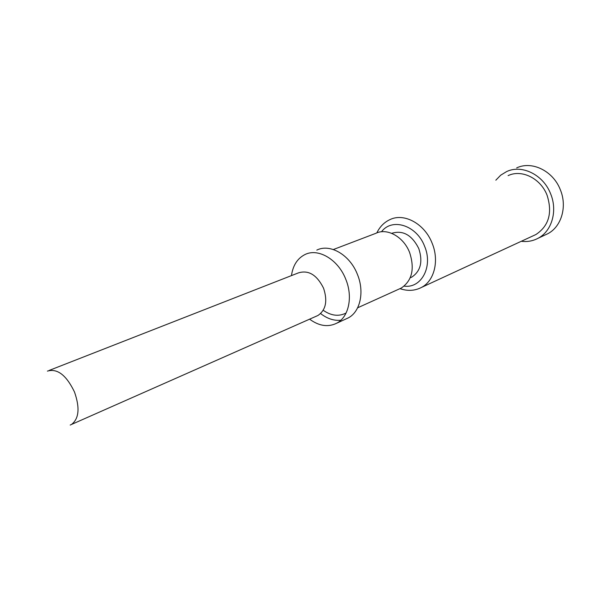 <?xml version="1.0" encoding="UTF-8"?>
<svg xmlns="http://www.w3.org/2000/svg" width="593" height="593" viewBox="0 0 593 593"><rect width="100%" height="100%" fill="white"/><g stroke="black" fill="none" stroke-linecap="round" stroke-linejoin="round"><path stroke-width="0.89" d="M533.315 235.732L535.894 234.539C548.903 225.903 552.624 212.798 547.072 195.223C540.638 178.33 521.618 169.049 508.097 175.632M544.885 235.08L547.762 233.731C561.43 226.734 567.412 206.631 560.333 189.76C553.165 170.903 531.869 160.584 516.673 167.901M521.291 241.292C527.273 242.04 532.87 241.032 538.081 238.267C551.816 231.226 557.791 210.908 550.623 193.815C543.351 174.72 521.877 164.231 506.615 171.585L500.714 175.18L495.837 180.198M411.868 277.05L410.215 277.783L411.868 277.05C420.704 271.097 423.002 261.587 418.769 248.526C411.905 234.969 402.884 229.906 391.691 233.331M399.052 289.058L401.239 288.072C412.12 280.667 414.9 268.785 409.593 252.448C403.559 236.726 386.992 227.616 375.74 233.36L333.348 249.527M323.222 310.302C331.087 315.728 338.581 316.692 345.704 313.208L346.119 312.971M345.697 319.086L348.247 317.915C360.285 311.77 364.702 291.778 357.379 274.307C349.877 254.834 330.012 243.345 316.803 250.113M320.628 313.578C327.195 318.671 333.926 320.895 340.805 320.25M309.605 319.175C319.056 326.083 328.099 327.425 336.728 323.192C348.78 317.04 353.146 296.848 345.734 279.17C338.136 259.46 318.159 247.77 304.935 254.567C297.427 258.4 292.935 265.412 291.459 275.612M316.38 316.173L317.989 315.461C325.898 309.991 327.751 300.896 323.548 288.176C316.855 274.826 308.442 269.748 298.309 272.928L49.108 370.447M535.894 234.539L421.579 287.383C434.358 280.852 439.42 260.609 432.119 243.182C424.655 223.746 404.033 212.583 389.942 219.618C384.19 222.286 379.824 226.711 376.837 232.886M404.144 286.13C421.415 288.643 433.313 266.442 424.581 246.228C416.731 225.251 392.04 217.468 381.507 231.767M47.418 371.114C57.336 368.194 66.364 375.154 74.496 392.003C80.011 407.843 79.025 418.658 71.531 424.44L70.196 425.055M547.762 233.731L538.081 238.267M401.239 288.072L357.616 307.811M346.09 313.03L345.704 313.208M348.247 317.915L336.728 323.192M317.989 315.461L71.531 424.44M399.971 288.643C407.688 291.282 414.885 290.859 421.579 287.383"/></g></svg>
